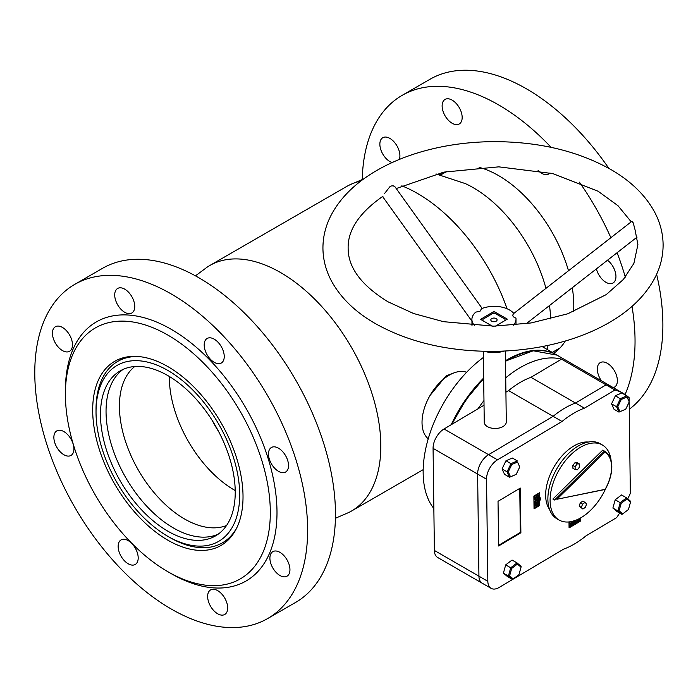 <?xml version="1.0" encoding="UTF-8"?>
<svg xmlns="http://www.w3.org/2000/svg" width="698" height="698" viewBox="0 0 698 698"><rect width="100%" height="100%" fill="white"/><g stroke="black" fill="none" stroke-linecap="round" stroke-linejoin="round"><path stroke-width="1.05" d="M453.438 373.107L446.127 375.856L430.003 395.522M195.457 275.85L207.315 267.037A141.746 81.841 60 0 1 209.723 265.545A141.746 81.841 60 0 1 280.596 272.569A141.746 81.841 60 0 1 373.194 397.476A141.746 81.841 60 0 1 351.469 511.058A141.746 81.841 60 0 1 348.974 512.402L335.415 518.265M401.821 185.825A141.746 81.841 60 0 1 417.57 193.486A141.746 81.841 60 0 1 507.062 308.752M436.023 173.942L465.444 183.644A109.464 63.195 60 0 1 473.253 187.701A109.464 63.195 60 0 1 545.941 288.326M549.483 305.55A109.464 63.195 60 0 1 550.617 318.916M209.723 265.545L346.697 186.462A141.746 81.841 60 0 1 349.192 185.127A141.746 81.841 60 0 1 360.849 181.052M466.63 372.287A38.591 22.275 120 0 0 438.039 384.45A38.591 22.275 120 0 0 422.037 421.383A38.591 22.275 120 0 0 428.223 438.798M151.091 363.065A101.585 58.649 -120 0 0 96.027 411.925A101.585 58.649 -120 0 0 167.852 536.334A101.585 58.649 -120 0 0 184.621 543.725A101.585 58.649 -120 0 0 237.704 474.361A101.585 58.649 -120 0 0 151.091 363.065M236.962 527.444A104.735 60.473 60 0 1 222.453 542.808A104.735 60.473 60 0 1 187.369 545.243A104.735 60.473 60 0 1 170.085 537.626L167.852 536.334M96.027 411.925L96.027 409.351A104.735 60.473 60 0 1 117.718 361.407A104.735 60.473 60 0 1 138.283 356.512M134.731 366.52A92.136 53.196 -120 0 0 129.13 451.274A92.136 53.196 -120 0 0 199.768 525.681A92.136 53.196 -120 0 0 226.527 525.515M123.084 369.408A95.286 55.011 -120 0 0 115.624 456.789A95.286 55.011 -120 0 0 189.149 534.904A95.286 55.011 -120 0 0 218.204 534.162M183.583 538.123A95.286 55.011 -120 0 0 215.499 535.916A95.286 55.011 -120 0 0 226.641 449.32A95.286 55.011 -120 0 0 152.129 368.666A95.286 55.011 -120 0 0 120.213 370.874A95.286 55.011 -120 0 0 109.071 457.46A95.286 55.011 -120 0 0 183.583 538.123M212.131 420.309A85.051 49.104 -120 0 0 218.649 431.591M169.344 376.466A92.136 53.196 -120 0 0 235.217 490.563M483.679 378.028A98.435 56.835 120 0 0 457.286 412.911A98.435 56.835 120 0 0 451.196 424.716M483.409 357.446A98.435 56.835 120 0 0 442.811 404.552A98.435 56.835 120 0 0 433.851 508.537M556.716 354.977A98.435 56.835 120 0 0 556.437 354.82A98.435 56.835 120 0 0 505.509 360.709M496.182 318.585A3.15 1.841 -0.7 0 0 492.736 318.209A3.15 1.841 -0.7 0 0 490.807 319.946A3.15 1.841 -0.7 0 0 491.732 321.228A3.15 1.841 -0.7 0 0 495.17 321.595A3.15 1.841 -0.7 0 0 497.107 319.867A3.15 1.841 -0.7 0 0 496.182 318.585M483.33 351.277L484.246 422.15A11.028 6.457 -0.7 0 0 487.474 426.644A11.028 6.457 -0.7 0 0 499.524 427.935A11.028 6.457 -0.7 0 0 506.294 421.871L505.378 350.998M493.957 311.421L507.315 319.143L495.554 326.132L504.898 320.574A11.028 6.457 -0.7 0 0 504.977 319.763A11.028 6.457 -0.7 0 0 504.898 319.047L495.257 313.481A11.028 6.457 -0.7 0 0 492.648 313.507L483.007 319.239A11.028 6.457 -0.7 0 0 482.929 320.05A11.028 6.457 -0.7 0 0 483.007 320.757L492.378 326.175L480.59 319.37L493.957 311.421L493.983 313.446M611.125 460.663A43.311 25.006 120 0 0 602.383 444.992A43.311 25.006 120 0 0 568.8 456.815A43.311 25.006 120 0 0 550.103 500.702A43.311 25.006 120 0 0 559.072 520.01A43.311 25.006 120 0 0 605.445 489.097M602.383 444.992L600.149 443.701A43.311 25.006 120 0 0 566.567 455.532A43.311 25.006 120 0 0 547.878 499.419A43.311 25.006 120 0 0 556.838 518.719L559.072 520.01M603.246 450.402A33.408 19.291 120 0 0 602.993 450.254A33.408 19.291 120 0 0 602.749 450.114L552.886 499.044L554.561 500.012L604.416 451.083L604.834 452.225L556.873 499.288L604.913 489.368M605.297 489.368C609.642 481.48 611.814 473.837 611.814 466.439C611.657 459.144 609.275 454.075 604.669 451.222A33.408 19.291 -60 0 0 604.416 451.083L602.749 450.114M556.873 499.288L605.192 489.446M585.046 502.403L582.821 501.12L580.256 502.883L579.192 506.198L582.917 509.043L585.474 507.272L586.538 503.956L585.046 502.403L582.49 504.165L580.256 502.883M582.49 504.165L581.425 507.49L579.192 506.198M581.425 507.49L582.917 509.043M579.558 464.013L577.333 462.73L575.082 462.582L572.875 465.374L572.918 468.323L575.143 469.606L577.386 469.763L579.593 466.962L579.558 464.013L577.316 463.865L575.082 462.582M577.316 463.865L575.108 466.665L572.875 465.374M575.108 466.665L575.143 469.606M619.091 510.779L622.738 513.868L628.453 509.523L630.53 502.089L626.883 499L621.168 503.345L619.091 510.779L617.905 510.945L620.208 502.682L615.2 499.785L612.888 508.048L616.936 511.486L621.953 514.374L617.905 510.945L612.888 508.048M621.168 503.345L620.208 502.682L626.56 497.849L621.543 494.961L615.2 499.785M626.883 499L626.56 497.849L630.608 501.286L630.53 502.089M621.953 514.374L622.738 513.868M516.232 474.291L519.748 466.953L517.523 462.067L511.782 464.528L508.266 471.865L510.491 476.743L515.927 474.509L509.549 477.24L504.532 474.343L502.063 468.925L507.071 471.813L510.98 463.664L505.963 460.767L502.063 468.925M510.491 476.743L509.549 477.24L507.071 471.813L508.266 471.865M511.782 464.528L510.98 463.664L517.349 460.933L512.341 458.036L505.963 460.767M517.523 462.067L519.748 466.953M509.61 575.867L513.257 578.947L518.972 574.594L521.04 567.16L517.393 564.08L511.678 568.434L509.61 575.867L508.414 576.025L510.709 567.771L505.701 564.874L503.406 573.137L507.455 576.557L512.463 579.453L508.414 576.025L503.406 573.137M511.678 568.434L510.709 567.771L517.061 562.928L512.053 560.04L505.701 564.874M517.393 564.08L517.061 562.928L521.109 566.357L521.04 567.16M513.257 578.947L512.463 579.453M617.756 406.794L619.99 411.672L625.731 409.203L629.238 401.865L627.005 396.988L621.264 399.457L617.756 406.794L616.561 406.742L620.461 398.593L626.839 395.853L621.822 392.957L615.444 395.696L611.553 403.854L614.031 409.272L619.039 412.16L616.561 406.742L611.553 403.854M627.005 396.988L629.238 401.865M621.264 399.457L615.444 395.696M625.731 409.203L619.99 411.672M588.301 442.052A40.161 23.191 120 0 0 559.691 458.63A40.161 23.191 120 0 0 545.644 495.519A40.161 23.191 120 0 0 549.483 509.287M534.415 497.212L535.532 497.857L537.233 495.58L538.952 495.824L537.268 498.084L535.532 497.857L535.794 498.407L534.415 497.212L536.125 494.934L537.835 495.179M535.602 500.449L534.494 499.803L534.598 498.66L535.872 499.567L538.935 497.412L538.952 498.73L538.106 500.405L537.163 499.166L535.602 500.449L535.706 499.306M534.904 498.843L535.715 498.355M536.989 499.768L536.055 499.21M537.181 502.403L537.757 501.225M538.699 500.78L538.996 502.499L538.298 503.049L538.708 501.138L537.495 501.853L538.018 502.761L536.867 503.45L537.373 501.923L535.907 502.796L535.767 503.668L536.457 504.209L535.654 504.549L534.546 503.904L534.511 501.618L535.907 502.438L538.699 500.78L538.079 500.422M534.921 501.714L537.198 500.361M535.698 507.411L538.577 503.799L535.671 505.91L535.663 505.02L539.004 503.075L536.474 506.818L539.03 504.916L539.039 505.806L535.698 507.411L534.581 506.774L535.349 505.727M535.671 505.91L534.563 505.273L534.546 504.375L535.776 504.951M535.959 503.921L536.806 503.415M539.606 505.544L539.554 501.714L540.636 498.494L539.493 496.61L539.441 492.779L533.874 496.086L534.04 508.851L539.606 505.544L539.048 505.221L538.996 501.391L540.077 498.18L538.935 496.069M538.926 495.597L538.891 493.102M534.031 508.205L535.523 507.315M568.992 521.938L569.071 527.897L580.204 521.284L580.16 518.186M498.032 501.312L498.608 545.984L520.883 532.749L520.307 488.077L498.032 501.312M629.142 400.896L629.107 397.686A98.435 56.835 120 0 0 623.262 393.393A98.435 56.835 120 0 0 614.982 390.008L584.409 408.173A80.322 46.373 120 0 0 562.03 421.479L497.5 459.834A15.749 9.091 120 0 0 486.532 479.212L487.841 581.321A15.749 9.091 120 0 0 491.104 588.344A15.749 9.091 120 0 0 499.14 587.463L563.67 549.108A80.322 46.373 120 0 0 586.058 535.811L616.622 517.637A98.435 56.835 120 0 0 619.641 513.039M627.711 498.834A98.435 56.835 120 0 0 630.338 493.407L629.16 402.022M487.841 581.321L478.933 576.182A15.749 9.091 120 0 0 482.196 583.196A15.749 9.091 -60 0 1 478.933 576.182L477.624 474.073L478.933 576.182L434.392 550.46L433.074 448.352A15.749 9.091 120 0 1 444.041 428.973L484.028 405.206M623.262 393.393L614.353 388.254A98.435 56.835 120 0 0 606.073 384.86L575.501 403.034A80.322 46.373 120 0 0 553.121 416.331L488.591 454.686A15.749 9.091 120 0 0 477.624 474.073L433.074 448.352M614.982 390.008L561.524 359.147A98.435 56.835 120 0 0 505.727 377.836M584.409 408.173L575.501 403.034A80.322 46.373 120 0 0 553.121 416.331L508.572 390.618L505.91 392.197M562.03 421.479L553.121 416.331L488.591 454.686A15.749 9.091 120 0 0 477.624 474.073L486.532 479.212M538.935 496.287L539.493 496.61M540.077 498.18L540.636 498.494M538.996 501.391L539.554 501.714M498.599 545.339L520.324 532.426L519.757 488.399M520.324 532.426L520.883 532.749M579.392 521.109L579.61 518.483M579.645 520.961L580.204 521.284M569.062 527.252L570.475 526.414M570.598 526.336L571.077 526.048M571.784 525.638L572.718 525.079M573.59 524.556L574.184 524.207L573.302 523.701M575.056 523.683L576.033 523.107M576.696 522.715L578.363 521.72L577.263 521.092L577.595 519.486M570.187 523.448L569.254 522.889L570.179 521.397M570.345 523.038L571.234 523.683M570.528 526.44L570.353 525.437L571.426 525.751L572.072 524.486L570.371 523.535L572.116 521.546L572.203 522.418L571.261 522.217L570.624 523.343L572.351 524.32L571.409 525.917L570.528 526.44L569.411 525.803L569.245 524.8L571.426 525.751L570.31 525.105L570.964 523.84M573.18 523.378L573.346 522.758M571.889 523.631L571.871 522.383M575.309 522.113L575.99 520.167M579.008 518.797L579.035 520.787M579.392 520.996L578.38 521.729L577.263 520.952M578.38 521.598L578.729 521.205L577.612 520.568M578.729 521.205L578.694 518.954M578.555 521.493L577.438 520.848M575.78 520.254L575.806 522.357L576.426 522.758L575.806 522.401M575.806 522.357L576.426 522.758L577.115 521.554L576.007 520.909M577.211 519.661L577.237 521.485L576.391 522.959L574.759 522.121M576.391 522.959L575.492 522.54L575.466 520.376M577.115 521.554L577.089 519.713M574.742 520.638L574.777 523.413M573.451 520.935L573.294 522.654L574.445 521.973L573.328 521.327M574.445 521.973L574.428 520.743M575.056 523.57L574.201 524.215L574.445 522.104L573.294 522.793L573.59 524.573L572.735 525.088L572.561 521.301M573.006 524.608L572.343 524.233M572.831 524.896L572.325 524.599M572.735 524.948L572.299 524.704M572.735 525.088L572.273 524.817M574.471 523.736L573.355 523.099M574.297 524.024L573.302 523.448M574.192 524.085L573.302 523.57M569.254 522.889L571.374 524.085M570.353 525.437L569.245 524.8M570.624 523.343L571.453 523.683L570.632 523.203M571.453 523.683L572.351 524.32M571.261 522.217L572.107 522.523L571.426 522.13M571.924 521.825L571.461 521.554M571.296 522.034L570.711 521.703M538.891 503.284L538.446 503.022M538.734 503.572L537.678 502.961M535.663 505.02L534.546 504.375M535.689 507.28L534.581 506.635M539.03 504.916L538.35 504.523M538.908 504.986L538.271 504.61M538.917 505.16L538.175 504.733M538.76 505.457L537.957 504.994M538.856 500.483L538.367 500.204M535.654 504.549L535.628 502.263L534.511 501.618M535.767 503.668L536.457 504.209L535.776 503.808M537.381 502.577L536.823 502.255M536.937 503.267L536.012 502.735M536.858 503.31L535.933 502.778M536.867 503.45L535.837 502.857M538.018 502.63L537.495 502.333M538.873 501.871L538.158 501.461M538.332 503.136L537.853 502.857M538.969 500.3L538.516 500.038M538.106 500.405L536.579 499.515M537.277 499.096L538.079 500.038L538.83 498.381L537.277 499.096M537.285 499.655L538.079 500.038L537.285 499.585M538.935 497.412L538.402 497.107M538.812 497.482L538.324 497.203M538.812 497.613L538.245 497.29M538.664 497.91L538.01 497.534M535.593 499.375L534.476 498.73M538.83 498.695L538.385 498.433M537.582 494.629L538.952 495.824M535.645 497.787L537.259 497.657L538.812 495.903L537.242 495.999L535.811 498.119M538.219 495.554L538.664 495.58M537.233 495.58L536.125 494.934M535.863 497.177L537.696 495.257M537.259 497.657L536.151 497.02M483.967 400.573A98.435 56.835 120 0 0 478.008 408.784M561.524 359.147L530.96 377.313A80.322 46.373 120 0 0 508.572 390.618M505.509 361.084L533.272 350.78L556.995 355.134L614.353 388.254A98.435 56.835 120 0 0 606.073 384.86L575.501 403.034L530.96 377.313M491.104 588.344L437.646 557.484A15.749 9.091 -60 0 1 434.392 550.46M482.17 308.437L395.024 186.863L393.227 185.808L391.212 185.982A7.879 0.968 144.4 0 0 390.54 186.375A7.879 0.968 144.4 0 0 389.816 186.811L384.554 193.512M513.789 313.446L631.96 221.249L633.26 222.967L635.084 229.939L637.902 244.64L633.88 263.408L623.366 279.47L606.23 294.608L567.753 313.795L531.065 322.956L493.791 326.158L443.474 321.673L413.574 313.507L387.966 301.78C361.451 285.447 348.171 267.639 348.136 248.366C347.674 230.122 359.296 212.742 382.993 196.225M515.996 319.326L515.988 324.928M513.405 325.172A22.048 12.913 -0.7 0 0 516.005 318.969A22.048 12.913 -0.7 0 0 515.944 318.105L514.321 317.416C512.515 316.307 512.349 314.99 513.815 313.472A22.048 12.913 -0.7 0 0 481.541 308.682L480.032 311.212L475.731 312.137A22.048 12.913 -0.7 0 0 471.909 319.536A22.048 12.913 -0.7 0 0 474.666 325.669M484.333 351.303A22.048 12.913 -0.7 0 0 504.401 351.05M633.26 222.967A7.879 1.413 -128 0 1 632.746 221.842M442.209 172.485A106.314 61.38 -120 0 0 439.478 174.701M607.513 260.214A14.178 8.184 60 0 1 615.462 272.665A14.178 8.184 60 0 1 613.01 283.004A14.178 8.184 60 0 1 609.904 283.65A14.178 8.184 60 0 1 596.415 268.887M549.998 172.921A14.178 8.184 60 0 1 548.724 173.985A14.178 8.184 60 0 1 545.618 174.631A14.178 8.184 60 0 1 538.097 170.495M456.134 124.619A14.178 8.184 60 0 1 443.858 113.416A14.178 8.184 60 0 1 445.062 99.421A14.178 8.184 60 0 1 448.168 98.776A14.178 8.184 60 0 1 460.436 109.979A14.178 8.184 60 0 1 459.24 123.974A14.178 8.184 60 0 1 456.134 124.619M392.128 162.555A14.178 8.184 60 0 1 381.117 150.524A14.178 8.184 60 0 1 382.792 137.698A14.178 8.184 60 0 1 385.898 137.061A14.178 8.184 60 0 1 396.796 145.585A14.178 8.184 60 0 1 399.265 159.467M601.414 380.785A14.178 8.184 60 0 1 600.263 362.611A14.178 8.184 60 0 1 603.369 361.965A14.178 8.184 60 0 1 615.636 373.16A14.178 8.184 60 0 1 614.441 387.163A14.178 8.184 60 0 1 613.289 387.634M362.245 179.447A192.936 111.392 60 0 1 402.153 95.347L429.994 79.267A192.936 111.392 60 0 1 472.249 70.498A192.936 111.392 60 0 1 608.848 168.366M656.617 274.305A192.936 111.392 60 0 1 629.256 409.272M402.153 95.347A192.936 111.392 60 0 1 444.408 86.569A192.936 111.392 60 0 1 551.132 147.357M579.419 182.161A192.936 111.392 60 0 1 610.837 237.634M617.093 252.728A192.936 111.392 60 0 1 625.312 277.167M632.004 306.37A192.936 111.392 60 0 1 625.085 394.527M553.75 353.267A106.314 61.38 -120 0 0 565.284 341.034M573.616 311.648A106.314 61.38 -120 0 0 572.29 287.733M568.477 270.719A106.314 61.38 -120 0 0 479.107 167.337M130.16 541.639A144.896 83.655 -120 0 0 167.852 571.697A144.896 83.655 -120 0 0 268.503 533.656A144.896 83.655 -120 0 0 205.552 365.141A144.896 83.655 -120 0 0 65.403 394.239A144.896 83.655 -120 0 0 130.16 541.639M167.852 571.697L171.193 573.625A149.625 86.386 -120 0 0 275.125 534.345A149.625 86.386 -120 0 0 210.124 360.343A149.625 86.386 -120 0 0 65.403 390.383L65.403 394.239M195.51 388.646A106.314 61.38 -120 0 0 114.699 361.328A106.314 61.38 -120 0 0 140.202 518.143A106.314 61.38 -120 0 0 221.013 545.461A106.314 61.38 -120 0 0 195.51 388.646M283.615 555.285A14.178 8.184 -120 0 0 272.839 551.638A14.178 8.184 -120 0 0 276.242 572.552A14.178 8.184 -120 0 0 287.018 576.19A14.178 8.184 -120 0 0 283.615 555.285M221.353 593.562A14.178 8.184 -120 0 0 210.578 589.923A14.178 8.184 -120 0 0 213.972 610.829A14.178 8.184 -120 0 0 224.747 614.476A14.178 8.184 -120 0 0 221.353 593.562M131.861 543.55A14.178 8.184 -120 0 0 121.086 539.903A14.178 8.184 -120 0 0 124.488 560.817A14.178 8.184 -120 0 0 135.264 564.455A14.178 8.184 -120 0 0 131.861 543.55M67.575 434.531A14.178 8.184 -120 0 0 56.8 430.893A14.178 8.184 -120 0 0 60.203 451.798A14.178 8.184 -120 0 0 70.978 455.445A14.178 8.184 -120 0 0 67.575 434.531M66.153 330.381A14.178 8.184 -120 0 0 55.378 326.734A14.178 8.184 -120 0 0 58.78 347.648A14.178 8.184 -120 0 0 69.547 351.286A14.178 8.184 -120 0 0 66.153 330.381M128.423 292.096A14.178 8.184 -120 0 0 117.648 288.457A14.178 8.184 -120 0 0 121.042 309.362A14.178 8.184 -120 0 0 131.817 313.001A14.178 8.184 -120 0 0 128.423 292.096M217.907 342.116A14.178 8.184 -120 0 0 207.132 338.469A14.178 8.184 -120 0 0 210.534 359.383A14.178 8.184 -120 0 0 221.31 363.021A14.178 8.184 -120 0 0 217.907 342.116M282.193 451.126A14.178 8.184 -120 0 0 271.417 447.488A14.178 8.184 -120 0 0 274.82 468.393A14.178 8.184 -120 0 0 285.587 472.04A14.178 8.184 -120 0 0 282.193 451.126M121.007 568.966A192.936 111.392 -120 0 0 267.666 618.55A192.936 111.392 -120 0 0 221.388 333.958A192.936 111.392 -120 0 0 74.73 284.383A192.936 111.392 -120 0 0 121.007 568.966M267.666 618.55L295.507 602.479A192.936 111.392 -120 0 0 249.23 317.887A192.936 111.392 -120 0 0 102.571 268.302L74.73 284.383M605.306 489.054A32.623 18.837 120 0 0 611.588 466.77A32.623 18.837 120 0 0 604.834 452.225M497.5 459.834L444.041 428.973M556.995 355.134A98.435 56.835 120 0 0 505.518 361.363M483.688 378.892A98.435 56.835 120 0 0 452.182 424.131M547.171 349.471L548.07 345.388M351.469 511.058L423.171 469.667M349.192 185.127L363.737 178.906M440.621 174.98L446.502 171.586M552.258 352.403L560.101 347.874M124.602 357.428L117.718 361.407M229.337 538.83L222.453 542.808M556.437 354.82L542.18 346.583M504.977 319.763L504.986 320.522M482.929 320.05L482.937 320.722M604.669 451.222L602.993 450.254M574.576 522.427L575.693 523.072M570.981 523.116L572.09 523.753M569.437 523.387L570.554 524.032M536.343 499.873L537.46 500.518M451.676 424.436L465.932 399.753L483.679 378.464M375.367 323.602C355.544 312.198 341.017 298.194 331.777 281.591C326.079 271.094 323.13 260.127 322.938 248.689C322.842 237.067 325.591 225.864 331.192 215.071C339.882 198.712 353.659 184.691 372.531 173.008C385.628 164.894 400.425 158.272 416.915 153.132C440.551 145.83 465.557 142.008 491.942 141.65C537.582 141.424 577.159 150.681 610.671 169.405C630.285 180.686 644.725 194.524 653.982 210.909C659.854 221.554 662.899 232.687 663.1 244.309C663.196 255.939 660.448 267.142 654.846 277.935C646.156 294.294 632.379 308.315 613.507 319.998C600.402 328.112 585.613 334.735 569.123 339.874C545.487 347.168 520.472 350.998 494.097 351.356C448.456 351.574 408.88 342.325 375.367 323.602M631.158 221.755L618.009 205.718L598.073 191.226L552.868 173.61L498.808 166.848L443.893 172.118L396.237 188.547M526.257 323.689L637.117 237.084M516.005 318.969L516.023 320.286M471.909 319.536L471.988 325.486M471.927 321.176L382.565 196.504"/></g></svg>
